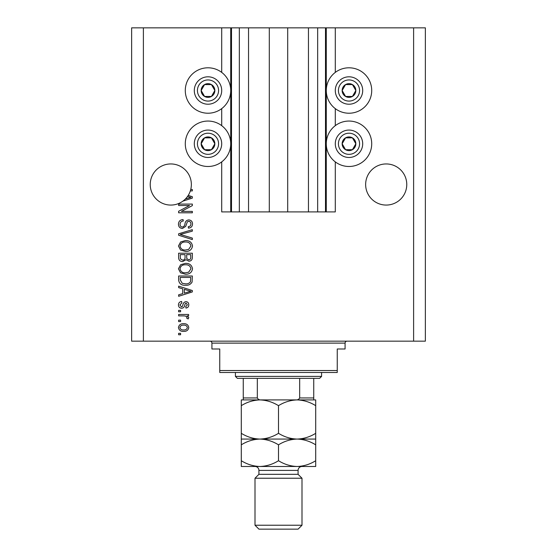 <?xml version="1.0" encoding="UTF-8"?>
<svg xmlns="http://www.w3.org/2000/svg" width="557" height="557" viewBox="0 0 557 557"><rect width="100%" height="100%" fill="white"/><g stroke="black" fill="none" stroke-linecap="round" stroke-linejoin="round"><path stroke-width="0.84" d="M269.296 211.925L269.296 27.85L221.714 27.85L221.714 72.396M221.714 108.629L221.714 125.659M221.714 161.892L221.714 211.925M335.286 211.918L221.714 211.918M231.503 27.85L231.503 211.925M239.336 27.85L239.336 211.925M248.54 27.85L248.54 211.925M269.296 27.85L287.704 27.85L287.704 211.925M325.497 211.925L325.497 27.85L287.704 27.85M308.46 27.85L308.46 211.925M317.664 27.85L317.664 211.925M325.497 27.85L326.277 27.85L326.277 211.925M413.614 27.85L413.614 341.163L425.367 341.163L425.367 27.85L335.286 27.85L335.286 72.396M335.286 108.629L335.286 125.659M335.286 161.892L335.286 211.925M335.286 27.85L326.277 27.85M406.763 184.506A20.56 20.56 0 0 0 386.203 163.946A20.56 20.56 0 0 0 365.643 184.506A20.56 20.56 0 0 0 386.203 205.067A20.56 20.56 0 0 0 406.763 184.506M191.357 184.506A20.56 20.56 0 0 0 170.797 163.946A20.56 20.56 0 0 0 161.481 202.839A20.56 20.56 0 0 0 185.363 199.023L190.912 197.415L187.493 196.51A20.56 20.56 0 0 0 190.334 190.912A20.56 20.56 148.7 0 0 190.745 189.491A20.56 20.56 0 0 0 191.357 184.506M348.995 67.801A22.712 22.712 0 0 0 326.277 90.513A22.712 22.712 0 0 0 348.995 113.224A22.712 22.712 0 0 0 371.714 90.513A22.712 22.712 0 0 0 348.995 67.801M348.995 121.057A22.712 22.712 0 0 1 371.714 143.776A22.712 22.712 0 0 1 348.995 166.487A22.712 22.712 0 0 1 326.277 143.776A22.712 22.712 0 0 1 348.995 121.057M208.005 113.224A22.712 22.712 0 0 1 185.286 90.513A22.712 22.712 0 0 1 208.005 67.801A22.712 22.712 0 0 1 230.716 90.513A22.712 22.712 0 0 1 208.005 113.224M208.005 166.487A22.712 22.712 0 0 0 230.716 143.776A22.712 22.712 0 0 0 208.005 121.057A22.712 22.712 0 0 0 185.286 143.776A22.712 22.712 0 0 0 208.005 166.487M188.231 195.403L192.339 196.718L192.339 198.104L182.919 201.119M190.745 189.491L192.339 189.491L192.339 190.912L190.334 190.912M189.54 205.512L178.63 205.512L178.63 204.085L192.339 204.085L192.339 205.603L181.415 211.388L192.339 211.388L192.339 212.809L178.63 212.809L178.63 211.284L189.54 205.512M182.445 228.474C179.862 228.224 178.525 226.783 178.456 224.158C178.63 221.275 180.176 219.75 183.079 219.576L183.26 220.997C181.248 221.185 180.183 222.278 180.057 224.283C180.043 225.933 180.823 226.852 182.404 227.054C183.998 226.629 184.861 225.488 184.994 223.629C185.356 221.401 186.616 220.168 188.76 219.931C191.176 220.14 192.423 221.463 192.52 223.907C192.388 226.518 191.023 227.917 188.426 228.119L188.245 226.699C189.958 226.567 190.849 225.655 190.912 223.956C190.94 222.41 190.209 221.54 188.726 221.359L187.34 221.804L185.718 226.365L182.445 228.474M192.339 239.573L178.63 235.256L178.63 233.78L192.339 229.679L192.339 231.148L180.231 234.441L192.339 238.09L192.339 239.573M178.456 246.013L180.6 241.968L185.307 240.582C189.38 240.415 191.789 242.232 192.52 246.02C191.803 249.738 189.457 251.541 185.474 251.444L180.552 250.044L178.456 246.013M178.456 268.801L180.6 264.756L185.307 263.37C189.38 263.203 191.789 265.014 192.52 268.808C191.803 272.526 189.457 274.329 185.474 274.225L180.552 272.833L178.456 268.801M182.724 288.832L178.63 287.635L178.63 286.152L192.339 290.531L192.339 291.924L178.63 296.303L178.63 294.82L182.724 293.623L182.724 288.832M180.593 334.757L178.63 334.757L178.63 333.33L180.593 333.33L180.593 334.757M413.614 341.163L131.633 341.163L131.633 27.85L143.386 27.85L143.386 341.163M221.714 27.85L143.386 27.85M183.719 331.373C180.747 331.554 178.992 330.28 178.456 327.544C178.978 324.842 180.705 323.568 183.615 323.714C186.539 323.561 188.259 324.835 188.781 327.544C188.273 330.21 186.588 331.492 183.719 331.373M180.593 321.584L178.63 321.584L178.63 320.157L180.593 320.157L180.593 321.584M183.803 315.882L178.63 315.882L178.63 314.461L188.6 314.461L188.6 315.882L187.013 315.882L188.781 317.567L188.245 318.91L186.818 318.374L186.999 317.413L185.836 316.139L183.803 315.882M180.593 311.788L178.63 311.788L178.63 310.367L180.593 310.367L180.593 311.788M181.673 308.23C179.598 308.077 178.532 306.949 178.456 304.86C178.56 302.855 179.626 301.72 181.659 301.462L181.833 302.89L179.876 304.958L181.422 306.803L182.327 306.482L182.877 305.139C183.121 303.154 184.137 301.991 185.934 301.643C187.806 301.831 188.753 302.883 188.781 304.804C188.746 306.705 187.793 307.784 185.934 308.049L185.753 306.628L187.354 304.853L186.135 303.064L185.307 303.516L184.736 305.111C184.499 307.032 183.476 308.07 181.673 308.23M185.558 285.268C181.498 285.511 179.194 283.771 178.63 280.053L178.63 276.007L192.339 276.007L192.088 282.051C190.654 284.418 188.475 285.49 185.558 285.268M182.654 261.588C179.995 261.477 178.651 260.091 178.63 257.438L178.63 253.219L192.339 253.219L192.339 257.473C192.325 259.771 191.176 261.024 188.893 261.233L186.017 259.701L182.654 261.588M187.354 327.509C186.839 325.761 185.599 324.975 183.622 325.142C181.61 324.968 180.357 325.782 179.876 327.579C180.398 329.326 181.645 330.113 183.622 329.946C185.634 330.113 186.874 329.298 187.354 327.509M188.315 290.594L184.325 289.299L184.325 293.156L190.912 291.227L188.315 290.594M190.738 277.435L180.231 277.435L180.231 279.879L182.23 283.297L185.578 283.84C187.646 284.035 189.276 283.346 190.466 281.779L190.738 277.435M190.912 268.815C190.32 265.912 188.447 264.575 185.279 264.791C182.334 264.7 180.593 266.037 180.057 268.787C180.628 271.621 182.445 272.958 185.516 272.805L188.614 272.206L190.912 268.815M190.738 254.646L186.644 254.646L186.776 258.559L188.67 259.806C190.264 259.618 190.954 258.678 190.738 256.979L190.738 254.646M185.042 254.646L180.231 254.646L180.405 258.852L182.647 260.161C184.36 260.015 185.161 259.047 185.042 257.271L185.042 254.646M190.912 246.034C190.32 243.131 188.447 241.787 185.279 242.01C182.334 241.919 180.593 243.249 180.057 245.999C180.628 248.833 182.445 250.177 185.516 250.016L188.614 249.425L190.912 246.034M185.363 199.023A20.56 20.56 0 0 0 187.493 196.51M213.937 93.938A6.851 6.851 0 0 0 204.579 84.58A6.851 6.851 0 0 0 204.579 96.445A6.851 6.851 0 0 0 213.937 93.938M213.143 93.479L214.856 90.513L211.43 84.58L204.579 84.58L201.154 90.513L204.579 96.445L211.43 96.445L213.143 93.479M196.134 83.661A13.709 13.709 0 0 1 214.856 78.641A13.709 13.709 0 0 1 219.876 97.364A13.709 13.709 0 0 1 201.154 102.384A13.709 13.709 0 0 1 196.134 83.661A13.709 13.709 0 0 0 201.154 102.384A13.709 13.709 0 0 0 219.876 97.364M214.856 90.513L211.43 84.58L204.579 84.58L201.154 90.513L204.579 96.445L211.43 96.445L214.856 90.513M354.927 93.938A6.851 6.851 0 0 0 345.57 84.58A6.851 6.851 0 0 0 345.57 96.445A6.851 6.851 0 0 0 354.927 93.938M354.134 93.479L355.846 90.513L352.421 84.58L345.57 84.58L342.144 90.513L345.57 96.445L352.421 96.445L354.134 93.479M337.124 83.661A13.709 13.709 0 0 1 355.846 78.641A13.709 13.709 0 0 1 360.866 97.364A13.709 13.709 0 0 1 342.144 102.384A13.709 13.709 0 0 1 337.124 83.661A13.709 13.709 0 0 0 342.144 102.384A13.709 13.709 0 0 0 360.866 97.364M355.846 90.513L352.421 84.58L345.57 84.58L342.144 90.513L345.57 96.445L352.421 96.445L355.846 90.513M354.927 147.201A6.851 6.851 0 0 0 345.57 137.844A6.851 6.851 0 0 0 345.57 149.708A6.851 6.851 0 0 0 354.927 147.201M354.134 146.742L355.846 143.776L352.421 137.844L345.57 137.844L342.144 143.776L345.57 149.708L352.421 149.708L354.134 146.742M337.124 136.925A13.709 13.709 0 0 1 355.846 131.905A13.709 13.709 0 0 1 360.866 150.627A13.709 13.709 0 0 1 342.144 155.647A13.709 13.709 0 0 1 337.124 136.925A13.709 13.709 0 0 0 342.144 155.647A13.709 13.709 0 0 0 360.866 150.627M355.846 143.776L352.421 137.844L345.57 137.844L342.144 143.776L345.57 149.708L352.421 149.708L355.846 143.776M213.937 147.201A6.851 6.851 0 0 0 204.579 137.844A6.851 6.851 0 0 0 204.579 149.708A6.851 6.851 0 0 0 213.937 147.201M213.143 146.742L214.856 143.776L211.43 137.844L204.579 137.844L201.154 143.776L204.579 149.708L211.43 149.708L213.143 146.742M196.134 136.925A13.709 13.709 0 0 1 214.856 131.905A13.709 13.709 0 0 1 219.876 150.627A13.709 13.709 0 0 1 201.154 155.647A13.709 13.709 0 0 1 196.134 136.925A13.709 13.709 0 0 0 201.154 155.647A13.709 13.709 0 0 0 219.876 150.627M214.856 143.776L211.43 137.844L204.579 137.844L201.154 143.776L204.579 149.708L211.43 149.708L214.856 143.776M209.961 341.163A1.956 1.956 0 0 1 211.925 343.119L211.925 348.995L219.75 348.995L219.75 370.537L337.25 370.537L337.25 348.995L345.075 348.995L345.075 343.119L211.925 343.119M347.039 341.163A1.956 1.956 0 0 0 345.075 343.119M337.25 370.537L337.25 372.494L219.75 372.494L219.75 370.537M313.751 378.37L257.32 378.37L257.32 397.949L243.256 397.949L243.256 399.912L243.256 378.37L237.379 378.37L235.416 376.407L321.584 376.407L319.621 378.37L313.744 378.37L313.744 399.299M257.32 378.37L243.249 378.37M321.584 376.407L321.584 372.494M235.416 376.407L235.416 372.494M313.744 399.912L243.256 399.912M295.572 399.912C297.466 400.114 298.837 399.46 299.68 397.949L313.744 397.949M299.68 378.37L299.68 397.949M257.32 397.949C258.156 399.453 259.52 400.107 261.428 399.912M298.079 474.32L258.921 474.32L255.002 478.24L301.998 478.24L298.079 474.32L298.079 470.4A3.92 3.92 0 0 1 301.998 466.488L241.292 466.488L241.292 444.827C247.085 441.228 253.289 439.313 259.896 439.069C253.365 438.853 247.162 436.932 241.292 433.318L241.292 405.663C247.085 402.063 253.289 400.149 259.896 399.912C266.434 400.128 272.631 402.05 278.5 405.663C284.293 402.063 290.496 400.149 297.104 399.912C303.635 400.128 309.838 402.05 315.708 405.663L315.708 399.912L241.292 399.912L241.292 405.663M301.998 525.237L298.079 529.15L258.921 529.15L255.002 525.237L301.998 525.237L301.998 478.24M258.921 474.32L258.921 470.4A3.913 3.913 0 0 0 255.002 466.488L259.896 466.488C253.365 466.265 247.162 464.35 241.292 460.73M255.002 525.237L255.002 478.24M315.708 439.069L297.104 439.069C303.635 439.292 309.838 441.214 315.708 444.827L315.708 433.318C309.915 436.918 303.711 438.832 297.104 439.069C290.566 438.853 284.369 436.932 278.5 433.318L278.5 405.663M315.708 433.318L315.708 405.663M278.5 433.318C272.707 436.918 266.504 438.832 259.896 439.069L241.292 439.069L241.292 444.827M241.292 433.318L241.292 439.069M297.104 439.069L259.896 439.069C266.434 439.292 272.631 441.214 278.5 444.827C284.293 441.228 290.496 439.313 297.104 439.069M297.104 466.488C303.711 466.251 309.915 464.329 315.708 460.73L315.708 466.488L297.104 466.488C290.566 466.265 284.369 464.35 278.5 460.73C272.707 464.329 266.504 466.251 259.896 466.488M278.5 460.73L278.5 444.827M315.708 460.73L315.708 444.827M230.723 27.85L230.723 211.925M217.16 95.797A10.576 10.576 0 0 0 213.289 81.357A10.576 10.576 0 0 0 198.849 85.228A10.576 10.576 0 0 0 202.72 99.668A10.576 10.576 0 0 0 217.16 95.797M358.151 95.797A10.576 10.576 0 0 0 354.28 81.357A10.576 10.576 0 0 0 339.84 85.228A10.576 10.576 0 0 0 343.711 99.668A10.576 10.576 0 0 0 358.151 95.797M358.151 149.06A10.576 10.576 0 0 0 354.28 134.62A10.576 10.576 0 0 0 339.84 138.491A10.576 10.576 0 0 0 343.711 152.931A10.576 10.576 0 0 0 358.151 149.06M217.16 149.06A10.576 10.576 0 0 0 213.289 134.62A10.576 10.576 0 0 0 198.849 138.491A10.576 10.576 0 0 0 202.72 152.931A10.576 10.576 0 0 0 217.16 149.06M298.079 470.4L258.921 470.4"/></g></svg>
